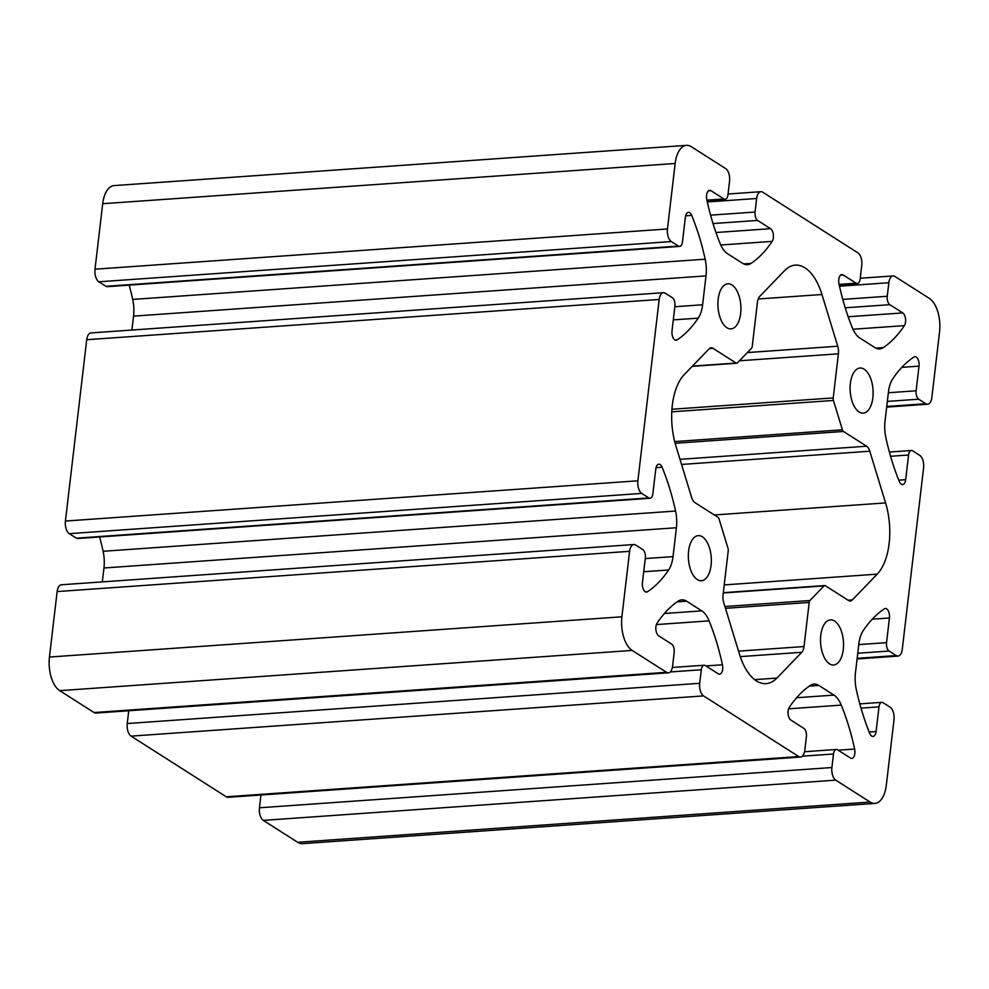<?xml version="1.0" encoding="UTF-8"?>
<svg xmlns="http://www.w3.org/2000/svg" width="989" height="989" viewBox="0 0 989 989"><rect width="100%" height="100%" fill="white"/><g stroke="black" fill="none" stroke-linecap="round" stroke-linejoin="round"><path stroke-width="1.48" d="M843.469 431.464L866.611 446.212A9.977 5.044 -94 0 1 869.788 451.207L885.575 502.919A53.208 26.901 -94 0 1 877.218 574.152L852.32 599.94A9.977 5.044 -94 0 1 850.305 600.978A9.977 5.044 -94 0 1 848.488 600.471L825.345 585.711A3.326 1.681 86 0 0 824.739 585.55A3.326 1.681 86 0 0 824.06 585.896L809.942 600.521A3.326 1.681 86 0 0 809.2 602.437L804.02 646.546A9.977 5.044 -94 0 1 801.782 652.295L776.897 678.083A53.208 26.901 -94 0 1 766.116 683.634A53.208 26.901 -94 0 1 739.5 654.261L723.713 602.548A9.977 5.044 -94 0 1 723.046 594.945L728.225 550.836A3.326 1.681 86 0 0 728.003 548.302L719.052 518.978A3.326 1.681 86 0 0 717.989 517.309L694.834 502.548A9.977 5.044 -94 0 1 691.657 497.554L675.87 445.841A53.208 26.901 -94 0 1 684.24 374.608L709.125 348.833A9.977 5.044 -94 0 1 711.153 347.782A9.977 5.044 -94 0 1 712.958 348.289L736.113 363.05A3.326 1.681 86 0 0 736.718 363.223A3.326 1.681 86 0 0 737.386 362.864L751.504 348.239A3.326 1.681 86 0 0 752.258 346.323L757.438 302.214A9.977 5.044 -94 0 1 759.676 296.465L784.561 270.677A53.208 26.901 -94 0 1 795.341 265.126A53.208 26.901 -94 0 1 821.946 294.512L837.732 346.212A9.977 5.044 -94 0 1 838.4 353.815L833.22 397.924A3.326 1.681 86 0 0 833.443 400.458L842.405 429.795A3.326 1.681 86 0 0 843.469 431.464L675.128 443.295M931.861 397.442L939.55 331.958A26.604 13.45 86 0 0 929.289 298.344L894.921 276.45A9.977 5.044 86 0 0 893.104 275.943A9.977 5.044 86 0 0 888.851 282.73L887.257 296.267A6.651 3.363 86 0 0 889.828 304.674L902.772 312.92A7.207 3.647 -94 0 1 905.528 318.705A7.207 3.647 -94 0 1 904.379 325.628A166.288 84.065 -94 0 1 883.288 347.609A26.604 13.45 -94 0 1 879.641 348.907A26.604 13.45 -94 0 1 874.82 347.559L859.664 337.892A26.604 13.45 -94 0 1 852.357 327.891A166.288 84.065 -94 0 1 839.006 283.979A7.207 3.647 -94 0 1 841.862 274.571A7.207 3.647 -94 0 1 843.172 274.942L856.115 283.188A6.651 3.363 86 0 0 857.327 283.534A6.651 3.363 86 0 0 860.158 278.997L861.753 265.46A9.977 5.044 86 0 0 857.908 252.863L762.717 192.2A9.977 5.044 86 0 0 760.912 191.693A9.977 5.044 86 0 0 756.659 198.492L755.064 212.029A6.651 3.363 86 0 0 757.623 220.436L770.567 228.682A7.207 3.647 -94 0 1 773.324 234.455A7.207 3.647 -94 0 1 772.174 241.39A166.288 84.065 -94 0 1 751.096 263.371A26.604 13.45 -94 0 1 747.449 264.669A26.604 13.45 -94 0 1 742.615 263.309L727.459 253.654A26.604 13.45 -94 0 1 720.153 243.653A166.288 84.065 -94 0 1 706.814 199.729A7.207 3.647 -94 0 1 709.669 190.333A7.207 3.647 -94 0 1 710.98 190.704L723.923 198.95A6.651 3.363 86 0 0 725.122 199.284A6.651 3.363 86 0 0 727.966 194.759L729.548 181.222A9.977 5.044 86 0 0 725.703 168.612L691.336 146.718A26.604 13.45 86 0 0 686.514 145.358A26.604 13.45 86 0 0 675.153 163.482L667.464 228.953A9.977 5.044 86 0 0 671.308 241.563L678.417 246.088A6.651 3.363 86 0 0 679.628 246.422A6.651 3.363 86 0 0 682.459 241.897L685.365 217.246A7.207 3.647 -94 0 1 688.431 212.326A7.207 3.647 -94 0 1 691.707 215.379A166.288 84.065 -94 0 1 705.157 259.192A26.604 13.45 -94 0 1 705.998 275.894L702.61 304.773A26.604 13.45 -94 0 1 698.234 318.137A166.288 84.065 -94 0 1 677.082 339.907A7.207 3.647 -94 0 1 676.105 340.253A7.207 3.647 -94 0 1 672.026 330.771L674.918 306.12A6.651 3.363 86 0 0 672.347 297.714L665.251 293.189A9.977 5.044 86 0 0 663.434 292.682A9.977 5.044 86 0 0 659.181 299.469L637.88 480.802A9.977 5.044 86 0 0 641.725 493.412L648.833 497.937A6.651 3.363 86 0 0 650.033 498.271A6.651 3.363 86 0 0 652.876 493.746L655.769 469.095A7.207 3.647 -94 0 1 658.847 464.175A7.207 3.647 -94 0 1 662.123 467.228A166.288 84.065 -94 0 1 675.561 511.041A26.604 13.45 -94 0 1 676.414 527.743L673.027 556.622A26.604 13.45 -94 0 1 668.638 569.985A166.288 84.065 -94 0 1 647.498 591.756A7.207 3.647 -94 0 1 646.522 592.102A7.207 3.647 -94 0 1 642.43 582.62L645.335 557.969A6.651 3.363 86 0 0 642.763 549.563L635.667 545.038A9.977 5.044 86 0 0 633.85 544.531A9.977 5.044 86 0 0 629.597 551.318L621.908 616.802A26.604 13.45 86 0 0 632.169 650.416L666.537 672.31A9.977 5.044 86 0 0 668.341 672.829A9.977 5.044 86 0 0 672.607 666.03L674.189 652.493A6.651 3.363 86 0 0 671.63 644.086L658.686 635.84A7.207 3.647 -94 0 1 655.93 630.055A7.207 3.647 -94 0 1 657.079 623.132A166.288 84.065 -94 0 1 678.157 601.151A26.604 13.45 -94 0 1 681.817 599.853A26.604 13.45 -94 0 1 686.638 601.201L701.794 610.868A26.604 13.45 -94 0 1 709.101 620.869A166.288 84.065 -94 0 1 722.44 664.781A7.207 3.647 -94 0 1 719.584 674.189A7.207 3.647 -94 0 1 718.274 673.818L705.342 665.572A6.651 3.363 86 0 0 704.131 665.238A6.651 3.363 86 0 0 701.288 669.763L699.705 683.3A9.977 5.044 86 0 0 703.55 695.897L798.729 756.56A9.977 5.044 86 0 0 800.546 757.067A9.977 5.044 86 0 0 804.799 750.268L806.394 736.731A6.651 3.363 86 0 0 803.822 728.337L790.879 720.091A7.207 3.647 -94 0 1 788.122 714.305A7.207 3.647 -94 0 1 789.271 707.37A166.288 84.065 -94 0 1 810.362 685.402A26.604 13.45 -94 0 1 814.009 684.091A26.604 13.45 -94 0 1 818.83 685.451L833.987 695.106A26.604 13.45 -94 0 1 841.293 705.108A166.288 84.065 -94 0 1 854.632 749.032A7.207 3.647 -94 0 1 851.789 758.427A7.207 3.647 -94 0 1 850.478 758.056L837.535 749.81A6.651 3.363 86 0 0 836.323 749.477A6.651 3.363 86 0 0 833.492 754.001L831.897 767.538A9.977 5.044 86 0 0 835.742 780.148L870.122 802.042A26.604 13.45 86 0 0 874.944 803.402A26.604 13.45 86 0 0 886.292 785.291L893.994 719.807A9.977 5.044 86 0 0 890.137 707.197L883.041 702.672A6.651 3.363 86 0 0 881.829 702.338A6.651 3.363 86 0 0 878.986 706.863L876.093 731.526A7.207 3.647 -94 0 1 873.015 736.434A7.207 3.647 -94 0 1 869.739 733.381A166.288 84.065 -94 0 1 856.301 689.568A26.604 13.45 -94 0 1 855.448 672.866L858.848 644A26.604 13.45 -94 0 1 863.224 630.623A166.288 84.065 -94 0 1 884.376 608.853A7.207 3.647 -94 0 1 885.34 608.507A7.207 3.647 -94 0 1 889.432 617.989L886.54 642.64A6.651 3.363 86 0 0 889.099 651.046L896.207 655.571A9.977 5.044 86 0 0 898.012 656.078A9.977 5.044 86 0 0 902.277 649.291L923.578 467.958A9.977 5.044 86 0 0 919.721 455.348L912.624 450.823A6.651 3.363 86 0 0 911.413 450.49A6.651 3.363 86 0 0 908.582 455.014L905.677 479.677A7.207 3.647 -94 0 1 902.598 484.585A7.207 3.647 -94 0 1 899.322 481.532A166.288 84.065 -94 0 1 885.884 437.719A26.604 13.45 -94 0 1 885.044 421.017L888.431 392.151A26.604 13.45 -94 0 1 892.807 378.775A166.288 84.065 -94 0 1 913.96 357.004A7.207 3.647 -94 0 1 914.924 356.658A7.207 3.647 -94 0 1 919.016 366.14L916.123 390.791A6.651 3.363 86 0 0 918.682 399.197L925.791 403.722A9.977 5.044 86 0 0 927.595 404.229A9.977 5.044 86 0 0 931.861 397.442M260.948 794.995L259.452 807.778A9.977 5.044 86 0 0 263.297 820.388L297.664 842.282A26.604 13.45 86 0 0 302.486 843.642L874.944 803.402M128.755 710.757L127.247 723.54A9.977 5.044 86 0 0 131.092 736.137L226.283 796.8A9.977 5.044 86 0 0 228.088 797.307L800.546 757.067M633.85 544.531L61.405 584.771A9.977 5.044 86 0 0 57.139 591.558L49.45 657.042A26.604 13.45 86 0 0 59.711 690.656L94.079 712.55A9.977 5.044 86 0 0 95.896 713.057L668.341 672.829M99.605 536.965A166.288 84.065 -94 0 1 103.116 551.281A26.604 13.45 -94 0 1 103.956 567.983L102.324 581.891M663.434 292.682L90.988 332.922A9.977 5.044 86 0 0 86.723 339.709L65.422 521.042A9.977 5.044 86 0 0 69.279 533.652L76.376 538.177A6.651 3.363 86 0 0 77.587 538.511L650.033 498.271M129.188 285.116A166.288 84.065 -94 0 1 132.699 299.432A26.604 13.45 -94 0 1 133.552 316.134L131.908 330.042M686.514 145.358L114.056 185.598A26.604 13.45 86 0 0 102.708 203.709L95.006 269.193A9.977 5.044 86 0 0 98.863 281.803L105.959 286.328A6.651 3.363 86 0 0 107.171 286.662L679.628 246.422M697.319 579.591A22.611 11.435 86 0 0 701.424 580.741A22.611 11.435 86 0 0 711.239 557.388A22.611 11.435 86 0 0 698.246 535.63A22.611 11.435 86 0 0 688.332 554.953A22.611 11.435 86 0 0 697.319 579.591M726.903 327.742A22.611 11.435 86 0 0 731.007 328.892A22.611 11.435 86 0 0 740.823 305.539A22.611 11.435 86 0 0 727.83 283.781A22.611 11.435 86 0 0 717.915 303.104A22.611 11.435 86 0 0 726.903 327.742M829.511 663.829A22.611 11.435 86 0 0 833.616 664.991A22.611 11.435 86 0 0 843.432 641.626A22.611 11.435 86 0 0 830.451 619.868A22.611 11.435 86 0 0 820.524 639.191A22.611 11.435 86 0 0 829.511 663.829M859.107 411.98A22.611 11.435 86 0 0 863.199 413.142A22.611 11.435 86 0 0 873.027 389.777A22.611 11.435 86 0 0 860.034 368.019A22.611 11.435 86 0 0 850.107 387.342A22.611 11.435 86 0 0 859.107 411.98M679.987 459.329L866.611 446.212M724.232 584.907L877.218 574.152M848.117 600.236L852.32 599.94M714.305 514.96L885.575 502.919M886.75 406.467L925.791 403.722M723.28 592.98L824.06 585.896M681.545 464.447L869.788 451.207M674.683 441.576L842.405 429.795M887.343 401.398L918.682 399.197M888.357 392.744L916.123 390.791M901.857 367.339L919.016 366.14M898.766 480.159L905.677 479.677M890.582 456.275L908.582 455.014M857.166 658.315L896.207 655.571M857.76 653.247L889.099 651.046M858.773 644.593L886.54 642.64M872.273 619.188L889.432 617.989M869.183 732.008L876.093 731.526M860.999 708.124L878.986 706.863M297.664 842.282L870.122 802.042M263.297 820.388L835.742 780.148M259.452 807.778L831.897 767.538M802.388 756.189L833.492 754.001M838.116 750.194L854.632 749.032M788.579 708.816L841.293 705.108M796.602 697.74L833.987 695.106M809.311 686.119L818.83 685.451M226.283 796.8L798.729 756.56M131.092 736.137L703.55 695.897M127.247 723.54L699.705 683.3M670.196 671.951L701.288 669.763M705.923 665.943L722.44 664.781M656.387 624.578L709.101 620.869M664.41 613.489L701.794 610.868M677.106 601.881L686.638 601.201M94.079 712.55L666.537 672.31M59.711 690.656L632.169 650.416M49.45 657.042L621.908 616.802M57.139 591.558L629.597 551.318M645.508 591.892L647.498 591.756M643.715 571.729L668.638 569.985M645.261 558.562L673.027 556.622M103.956 567.983L676.414 527.743M103.116 551.281L675.561 511.041M656.028 467.661L662.123 467.228M76.376 538.177L648.833 497.937M69.279 533.652L641.725 493.412M65.422 521.042L637.88 480.802M86.723 339.709L659.181 299.469M675.091 340.043L677.082 339.907M673.299 319.88L698.234 318.137M674.844 306.714L702.61 304.773M133.552 316.134L705.998 275.894M132.699 299.432L705.157 259.192M685.624 215.812L691.707 215.379M105.959 286.328L678.417 246.088M98.863 281.803L671.308 241.563M95.006 269.193L667.464 228.953M102.708 203.709L675.153 163.482M706.9 200.149L723.923 198.95M708.421 190.877L710.98 190.704M743.641 263.89L751.096 263.371M720.734 245L772.174 241.39M715.962 232.514L770.567 228.682M713.032 223.563L757.623 220.436M710.584 215.157L755.064 212.029M707.308 201.954L756.659 198.492M839.105 284.387L856.115 283.188M840.625 275.127L843.172 274.942M875.846 348.128L883.288 347.609M852.938 329.238L904.379 325.628M848.166 316.752L902.772 312.92M845.224 307.802L889.828 304.674M842.776 299.395L887.257 296.267M839.5 286.204L888.851 282.73M671.778 411.82L833.443 400.458M671.927 409.261L833.22 397.924M739.413 360.775L838.4 353.815M747.325 352.566L837.732 346.212M758.18 298.987L821.946 294.512M692.436 366.115L736.113 363.05M709.434 348.548L712.958 348.289M754.656 679.641L776.897 678.083M740.266 656.622L801.782 652.295M738.548 651.145L804.02 646.546M725.481 608.322L809.2 602.437M724.925 606.504L809.942 600.521M927.595 404.229L886.676 407.109M824.739 585.55L723.318 592.671M911.413 450.49L889.395 452.035M898.012 656.078L857.092 658.958M881.829 702.338L859.812 703.884M836.323 749.477L804.564 751.714M704.131 665.238L672.372 667.464M725.122 199.284L706.999 200.557M760.912 191.693L728.052 194.005M857.327 283.534L839.191 284.807M893.104 275.943L860.245 278.243M736.718 363.223L692.226 366.35"/></g></svg>
